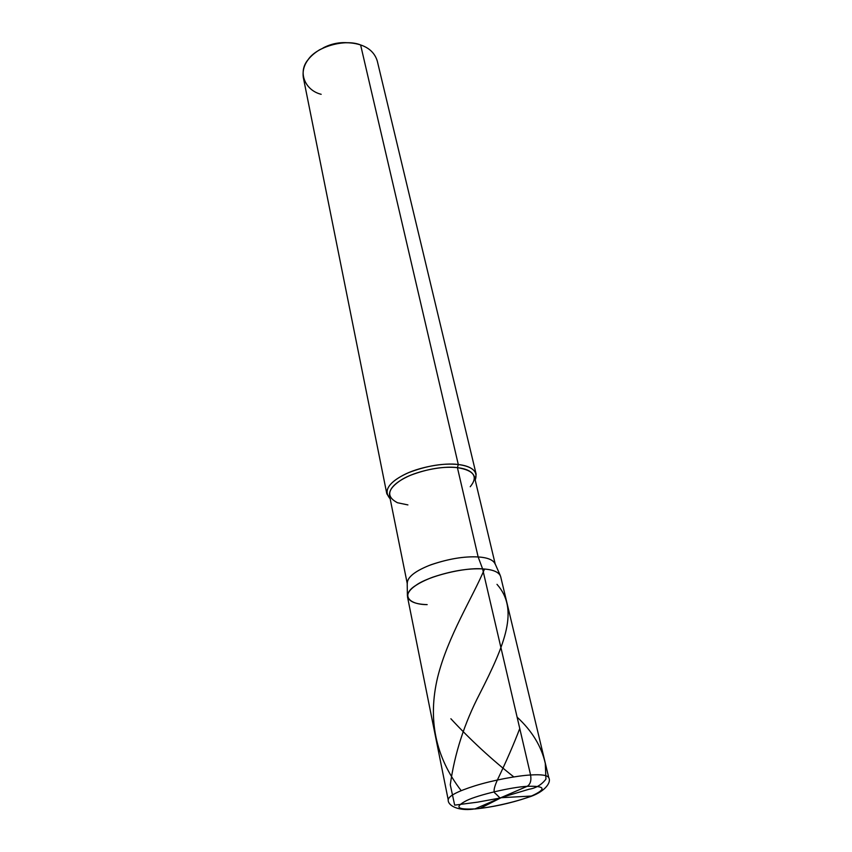 <?xml version="1.0" encoding="UTF-8"?>
<svg xmlns="http://www.w3.org/2000/svg" width="852" height="852" viewBox="0 0 852 852"><rect width="100%" height="100%" fill="white"/><g stroke="black" fill="none" stroke-linecap="round" stroke-linejoin="round"><path stroke-width="1.28" d="M475.011 808.889C456.789 809.837 454.073 807.025 466.853 800.443C478.536 794.82 511.498 787.088 527.175 786.321L475.011 808.889C490.475 807.888 520.753 800.827 532.851 795.385C546.76 788.803 544.875 785.778 527.175 786.321C511.498 787.088 478.536 794.82 466.853 800.443C454.073 807.025 456.789 809.837 475.011 808.889L527.175 786.321C544.875 785.778 546.76 788.803 532.851 795.385C520.753 800.827 490.475 807.888 475.011 808.889M427.182 604.632C414.881 604.238 408.289 601.256 407.405 595.697C408.406 589.446 416.83 583.279 432.699 577.209C451.379 570.968 468.014 568.188 482.594 568.902L530.583 774.99C541.393 774.287 547.463 775.192 548.784 777.716L500.614 576.41C498.878 571.98 492.871 569.477 482.594 568.902C464.649 567.134 428.077 576.208 415.808 585.42C400.994 594.547 407.874 604.579 427.182 604.632C407.874 604.579 400.994 594.547 415.808 585.42C428.077 576.208 464.649 567.134 482.594 568.902C467.322 568.199 450.154 571.17 431.091 577.816C415.137 584.174 407.267 590.521 407.501 596.879L448.205 799.826C448.567 796.002 457.524 791.316 475.075 785.778C493.042 780.187 517.409 775.703 530.583 774.99C531.499 780.56 530.37 784.341 527.175 786.321C530.37 784.341 531.499 780.56 530.583 774.99C517.409 775.703 493.042 780.187 475.075 785.778C457.524 791.316 448.567 796.002 448.205 799.826C447.673 805.374 457.812 811.168 473.329 809.123M474.649 809.017C492.701 807.185 510.433 803.319 527.835 797.44C543.736 792.743 551.755 782.913 548.784 777.716C547.463 775.192 541.393 774.287 530.583 774.99L482.594 568.902L478.153 556.952C464.361 556.196 448.663 558.795 431.048 564.738C416.085 570.52 408.129 576.453 407.181 582.534L407.405 595.697M407.203 583.322L389.481 495.438C389.034 488.356 396.01 481.646 410.419 475.31C427.651 468.781 443.317 466.225 457.417 467.652L478.153 556.952C463.69 556.207 447.47 558.997 429.493 565.334C414.445 571.404 407.032 577.528 407.277 583.705M386.819 493.787L303.269 77.255C301.959 66.499 307.348 57.382 319.436 49.885C334.016 42.493 347.733 40.853 360.609 44.943L458.291 464.521C443.466 462.998 426.98 465.671 408.832 472.562C393.667 479.239 386.329 486.322 386.819 493.787L390.163 498.782C383.507 491.38 387.798 483.542 403.06 475.267C418.215 467.077 444.424 462.466 458.291 464.521L457.417 467.652C442.987 465.437 414.871 471.209 401.388 479.846C387.277 489.059 385.967 496.684 397.447 502.733L407.906 504.916M347.009 42.696C338.67 42.206 330.693 43.953 323.068 47.957C330.693 43.953 338.67 42.206 347.009 42.696M321.172 94.306C304.92 90.344 297.444 71.983 308.136 59.629C316.667 46.604 345.262 38.574 360.609 44.943L458.291 464.521L457.417 467.652L478.153 556.952C486.897 557.485 492.477 559.583 494.874 563.247L500.199 575.302C497.706 571.532 491.838 569.402 482.594 568.902L478.153 556.952C487.908 557.57 493.617 560.03 495.289 564.354M495.193 563.971L474.415 476.769C472.604 471.763 466.939 468.728 457.417 467.652C474.095 470.379 478.366 476.737 470.24 486.726M475.203 480.081C478.249 471.646 472.615 466.459 458.291 464.521C468.28 465.671 474.234 468.877 476.14 474.149L475.203 480.081M476.14 474.149L377.266 60.982C374.869 53.218 369.31 47.872 360.609 44.943M500.859 797.728L531.19 796.056M513.82 776.917C491.38 759.228 470.4 739.834 450.878 718.747M500.944 797.813L480.07 808.378M461.198 790.677C435.457 757.183 427.597 719.407 437.619 677.372C447.779 636.327 472.753 597.188 484.522 569.04M500.412 797.973L477.557 802.158L454.67 805.14L450.271 784.767C454.627 753.551 464.415 723.263 479.655 693.901C505.438 643.366 519.124 609.255 496.993 584.344M499.996 797.983L496.492 794.49C495.225 792.861 491.402 793.446 497.28 780.219C506.258 761.496 513.756 744.254 519.763 728.513M500.273 797.834L529.06 789.24C536.014 788.111 541.638 784.735 545.94 779.111L545.291 763.424C541.467 746.384 532.074 730.952 517.111 717.139"/></g></svg>
